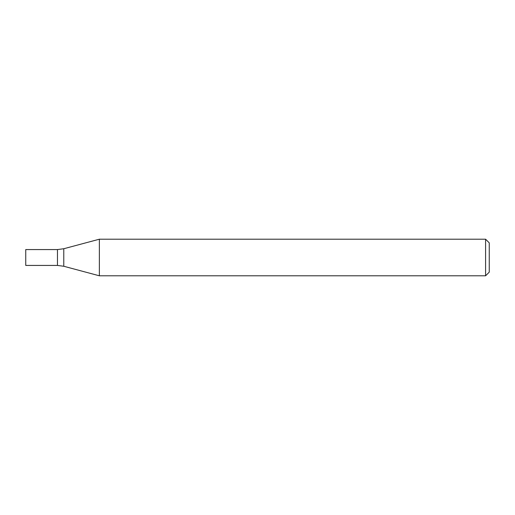 <?xml version="1.0" encoding="UTF-8"?>
<svg xmlns="http://www.w3.org/2000/svg" width="515" height="515" viewBox="0 0 515 515"><rect width="100%" height="100%" fill="white"/><g stroke="black" fill="none" stroke-linecap="round" stroke-linejoin="round"><path stroke-width="0.77" d="M485.594 275.795L485.594 239.205L99.369 239.205L99.369 275.795L485.594 275.795L489.25 272.139L489.25 242.861L485.594 239.205M63.776 248.739L63.776 266.261L57.461 265.431L57.461 249.569L57.461 265.431L25.75 265.431L25.75 249.569L57.461 249.569L63.776 248.739L99.369 239.205M63.776 266.261L99.369 275.795"/></g></svg>
